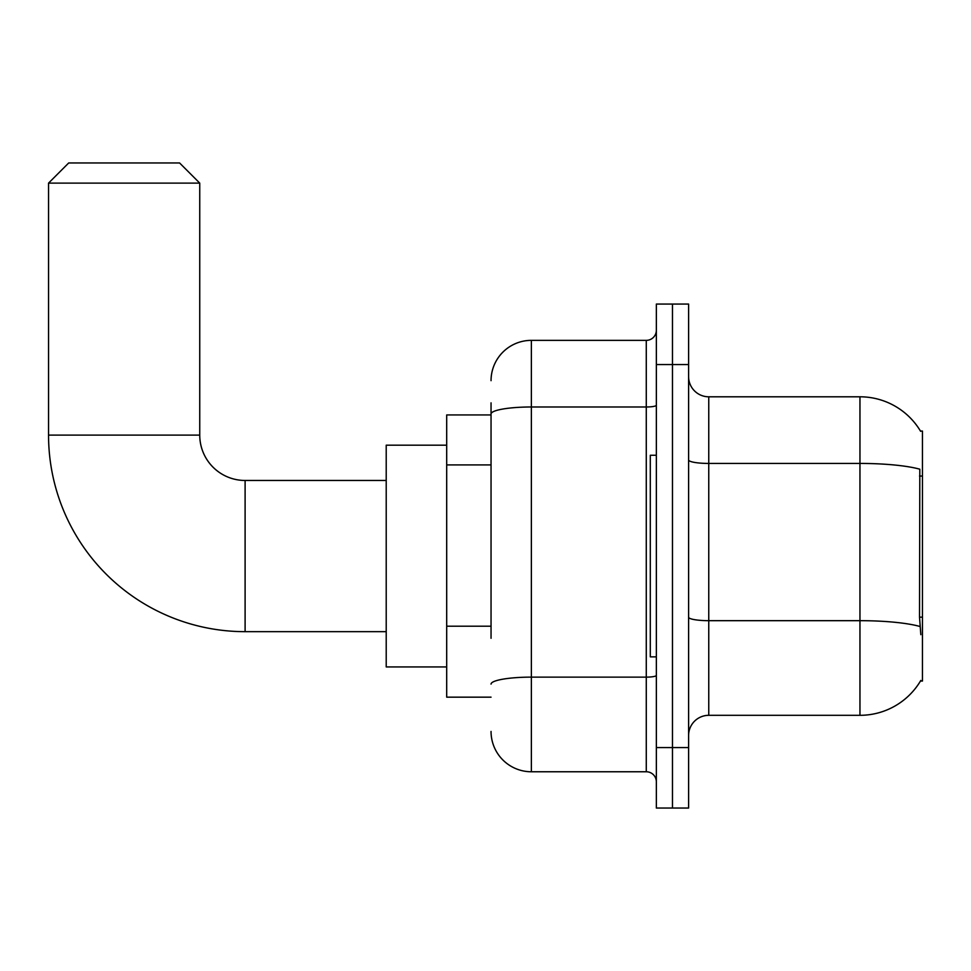 <?xml version="1.0" encoding="UTF-8"?>
<svg xmlns="http://www.w3.org/2000/svg" width="971" height="971" viewBox="0 0 971 971"><rect width="100%" height="100%" fill="white"/><g stroke="black" fill="none" stroke-linecap="round" stroke-linejoin="round"><path stroke-width="1.46" d="M920.472 681.047L920.824 680.44A70.555 70.555 0 0 1 859.954 715.311A70.555 70.555 0 0 0 920.472 681.047L922.45 681.047L922.45 431.075L920.472 431.075M491.047 452.826L491.047 402.844L491.047 414.945L446.696 414.945L446.696 697.166L491.047 697.166M688.609 735.472A20.16 20.16 0 0 1 708.757 715.311L859.954 715.311L859.954 396.799L708.757 396.799A20.16 20.16 0 0 1 688.609 376.639A20.16 20.16 0 0 0 708.757 396.799L708.757 715.311A20.16 20.16 0 0 0 688.609 735.472M672.478 747.573L672.478 808.042L688.609 808.042L688.609 747.573L672.478 747.573L672.478 808.042L656.347 808.042L656.347 747.573L672.478 747.573L672.478 364.55L672.478 747.573M656.347 747.573L656.347 304.069L672.478 304.069L672.478 364.55L672.478 304.069L688.609 304.069L688.609 747.573M920.617 431.318A70.555 70.555 0 0 0 859.954 396.799A70.555 70.555 0 0 1 920.617 431.318M920.824 634.682L919.525 617.168L919.816 469.199A70.555 12.247 180 0 0 859.954 463.434L708.757 463.434A20.16 3.496 -0 0 1 688.609 459.938M491.047 638.287L491.047 402.844M491.047 380.668A40.321 40.321 0 0 1 531.368 340.36L531.368 771.763L646.273 771.763L646.273 340.36A10.074 10.074 0 0 0 656.347 330.274M531.368 340.36L646.273 340.36M656.347 781.837A10.074 10.074 0 0 0 646.273 771.763M531.368 771.763A40.321 40.321 0 0 1 491.047 731.442M656.347 455.265L650.303 455.265L650.303 656.857L656.347 656.857M386.215 631.66L245.105 631.66A196.555 196.555 0 0 1 48.55 435.105L48.55 183.118L68.71 162.958L179.586 162.958L199.747 183.118L48.55 183.118M245.105 631.66L245.105 480.463A45.358 45.358 0 0 1 199.747 435.105L199.747 183.118M446.696 445.179L386.215 445.179L386.215 666.931L446.696 666.931M922.45 476.045L919.525 476.045M922.45 617.168L919.525 617.168M491.047 464.915L446.696 464.915M491.047 626.198L446.696 626.198M920.035 626.501A70.555 12.247 180 0 0 859.954 620.675L708.757 620.675A20.16 3.496 0 0 1 688.609 617.18M688.609 364.55L656.347 364.55M656.347 675.367A10.074 1.748 0 0 1 646.273 677.127L531.368 677.127A40.321 7.003 180 0 0 491.047 684.118M491.047 413.986A40.321 7.003 180 0 1 531.368 406.983L646.273 406.983A10.074 1.748 0 0 0 656.347 405.235M48.55 435.105L199.747 435.105M386.215 480.463L245.105 480.463"/></g></svg>
